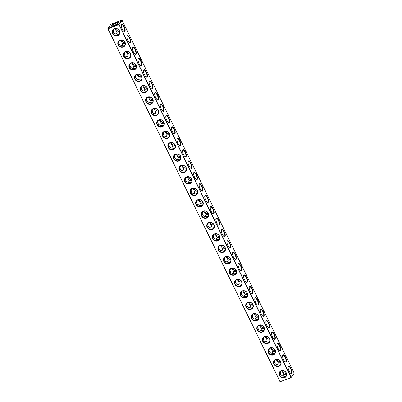 <?xml version="1.0" encoding="UTF-8"?>
<svg xmlns="http://www.w3.org/2000/svg" width="402" height="402" viewBox="0 0 402 402"><rect width="100%" height="100%" fill="white"/><g stroke="black" fill="none" stroke-linecap="round" stroke-linejoin="round"><path stroke-width="0.6" d="M119.108 24.427L291.229 377.327L294.199 373.167L122.077 20.266L119.108 24.427L118.706 24.261L121.67 20.1L122.077 20.266M288.375 366.358A3.945 1.402 68.7 0 0 288.244 366.614A3.945 1.402 68.7 0 0 288.762 370.332A3.945 1.402 68.7 0 0 290.897 373.418A3.945 1.402 68.7 0 0 291.485 369.609A3.945 1.402 68.7 0 0 288.375 366.358M282.817 354.956A3.945 1.402 68.7 0 0 282.686 355.212A3.945 1.402 68.7 0 0 283.199 358.931A3.945 1.402 68.7 0 0 285.335 362.016A3.945 1.402 68.7 0 0 285.922 358.207A3.945 1.402 68.7 0 0 282.817 354.956M277.254 343.554A3.945 1.402 68.7 0 0 277.124 343.81A3.945 1.402 68.7 0 0 277.641 347.529A3.945 1.402 68.7 0 0 279.772 350.614A3.945 1.402 68.7 0 0 280.36 346.805A3.945 1.402 68.7 0 0 277.254 343.554M271.692 332.152A3.945 1.402 68.7 0 0 271.566 332.409A3.945 1.402 68.7 0 0 272.079 336.127A3.945 1.402 68.7 0 0 274.214 339.213A3.945 1.402 68.7 0 0 274.802 335.404A3.945 1.402 68.7 0 0 271.692 332.152M266.134 320.751A3.945 1.402 68.7 0 0 266.003 321.007A3.945 1.402 68.7 0 0 266.516 324.726A3.945 1.402 68.7 0 0 268.652 327.811A3.945 1.402 68.7 0 0 269.239 324.002A3.945 1.402 68.7 0 0 266.134 320.751M260.571 309.349A3.945 1.402 68.7 0 0 260.441 309.605A3.945 1.402 68.7 0 0 260.958 313.324A3.945 1.402 68.7 0 0 263.089 316.409A3.945 1.402 68.7 0 0 263.677 312.605A3.945 1.402 68.7 0 0 260.571 309.349M255.009 297.947A3.945 1.402 68.7 0 0 254.883 298.204A3.945 1.402 68.7 0 0 255.396 301.922A3.945 1.402 68.7 0 0 257.531 305.007A3.945 1.402 68.7 0 0 258.119 301.204A3.945 1.402 68.7 0 0 255.009 297.947M249.451 286.546A3.945 1.402 68.7 0 0 249.32 286.802A3.945 1.402 68.7 0 0 249.833 290.52A3.945 1.402 68.7 0 0 251.969 293.606A3.945 1.402 68.7 0 0 252.556 289.802A3.945 1.402 68.7 0 0 249.451 286.546M243.888 275.144A3.945 1.402 68.7 0 0 243.758 275.4A3.945 1.402 68.7 0 0 244.275 279.119A3.945 1.402 68.7 0 0 246.406 282.204A3.945 1.402 68.7 0 0 246.999 278.4A3.945 1.402 68.7 0 0 243.888 275.144M238.331 263.742A3.945 1.402 68.7 0 0 238.2 263.998A3.945 1.402 68.7 0 0 238.713 267.717A3.945 1.402 68.7 0 0 240.848 270.802A3.945 1.402 68.7 0 0 241.436 266.998A3.945 1.402 68.7 0 0 238.331 263.742M232.768 252.34A3.945 1.402 68.7 0 0 232.637 252.597A3.945 1.402 68.7 0 0 233.15 256.315A3.945 1.402 68.7 0 0 235.286 259.401A3.945 1.402 68.7 0 0 235.873 255.597A3.945 1.402 68.7 0 0 232.768 252.34M227.205 240.939A3.945 1.402 68.7 0 0 227.075 241.195A3.945 1.402 68.7 0 0 227.592 244.913A3.945 1.402 68.7 0 0 229.728 247.999A3.945 1.402 68.7 0 0 230.316 244.195A3.945 1.402 68.7 0 0 227.205 240.939M221.648 229.537A3.945 1.402 68.7 0 0 221.517 229.793A3.945 1.402 68.7 0 0 222.03 233.512A3.945 1.402 68.7 0 0 224.165 236.597A3.945 1.402 68.7 0 0 224.753 232.793A3.945 1.402 68.7 0 0 221.648 229.537M216.085 218.135A3.945 1.402 68.7 0 0 215.954 218.392A3.945 1.402 68.7 0 0 216.472 222.11A3.945 1.402 68.7 0 0 218.603 225.195A3.945 1.402 68.7 0 0 219.19 221.391A3.945 1.402 68.7 0 0 216.085 218.135M210.522 206.734A3.945 1.402 68.7 0 0 210.392 206.99A3.945 1.402 68.7 0 0 210.909 210.708A3.945 1.402 68.7 0 0 213.045 213.794A3.945 1.402 68.7 0 0 213.633 209.99A3.945 1.402 68.7 0 0 210.522 206.734M204.965 195.332A3.945 1.402 68.7 0 0 204.834 195.588A3.945 1.402 68.7 0 0 205.347 199.307A3.945 1.402 68.7 0 0 207.482 202.392A3.945 1.402 68.7 0 0 208.07 198.588A3.945 1.402 68.7 0 0 204.965 195.332M199.402 183.93A3.945 1.402 68.7 0 0 199.271 184.186A3.945 1.402 68.7 0 0 199.789 187.905A3.945 1.402 68.7 0 0 201.92 190.99A3.945 1.402 68.7 0 0 202.507 187.186A3.945 1.402 68.7 0 0 199.402 183.93M193.839 172.528A3.945 1.402 68.7 0 0 193.709 172.79A3.945 1.402 68.7 0 0 194.226 176.503A3.945 1.402 68.7 0 0 196.362 179.588A3.945 1.402 68.7 0 0 196.95 175.785A3.945 1.402 68.7 0 0 193.839 172.528M188.282 161.127A3.945 1.402 68.7 0 0 188.151 161.388A3.945 1.402 68.7 0 0 188.664 165.101A3.945 1.402 68.7 0 0 190.799 168.187A3.945 1.402 68.7 0 0 191.387 164.383A3.945 1.402 68.7 0 0 188.282 161.127M182.719 149.725A3.945 1.402 68.7 0 0 182.588 149.986A3.945 1.402 68.7 0 0 183.106 153.7A3.945 1.402 68.7 0 0 185.237 156.785A3.945 1.402 68.7 0 0 185.824 152.981A3.945 1.402 68.7 0 0 182.719 149.725M177.156 138.323A3.945 1.402 68.7 0 0 177.031 138.584A3.945 1.402 68.7 0 0 177.543 142.298A3.945 1.402 68.7 0 0 179.679 145.383A3.945 1.402 68.7 0 0 180.267 141.579A3.945 1.402 68.7 0 0 177.156 138.323M171.599 126.921A3.945 1.402 68.7 0 0 171.468 127.183A3.945 1.402 68.7 0 0 171.981 130.896A3.945 1.402 68.7 0 0 174.116 133.982A3.945 1.402 68.7 0 0 174.704 130.178A3.945 1.402 68.7 0 0 171.599 126.921M166.036 115.52A3.945 1.402 68.7 0 0 165.905 115.781A3.945 1.402 68.7 0 0 166.423 119.494A3.945 1.402 68.7 0 0 168.554 122.58A3.945 1.402 68.7 0 0 169.141 118.776A3.945 1.402 68.7 0 0 166.036 115.52M160.473 104.118A3.945 1.402 68.7 0 0 160.348 104.379A3.945 1.402 68.7 0 0 160.86 108.093A3.945 1.402 68.7 0 0 162.996 111.183A3.945 1.402 68.7 0 0 163.584 107.374A3.945 1.402 68.7 0 0 160.473 104.118M154.916 92.716A3.945 1.402 68.7 0 0 154.785 92.978A3.945 1.402 68.7 0 0 155.298 96.691A3.945 1.402 68.7 0 0 157.433 99.781A3.945 1.402 68.7 0 0 158.021 95.972A3.945 1.402 68.7 0 0 154.916 92.716M149.353 81.315A3.945 1.402 68.7 0 0 149.222 81.576A3.945 1.402 68.7 0 0 149.74 85.289A3.945 1.402 68.7 0 0 151.871 88.38A3.945 1.402 68.7 0 0 152.464 84.571A3.945 1.402 68.7 0 0 149.353 81.315M143.795 69.918A3.945 1.402 68.7 0 0 143.665 70.174A3.945 1.402 68.7 0 0 144.177 73.888A3.945 1.402 68.7 0 0 146.313 76.978A3.945 1.402 68.7 0 0 146.901 73.169A3.945 1.402 68.7 0 0 143.795 69.918M138.233 58.516A3.945 1.402 68.7 0 0 138.102 58.772A3.945 1.402 68.7 0 0 138.615 62.491A3.945 1.402 68.7 0 0 140.75 65.576A3.945 1.402 68.7 0 0 141.338 61.767A3.945 1.402 68.7 0 0 138.233 58.516M132.67 47.114A3.945 1.402 68.7 0 0 132.539 47.371A3.945 1.402 68.7 0 0 133.057 51.089A3.945 1.402 68.7 0 0 135.193 54.175A3.945 1.402 68.7 0 0 135.781 50.366A3.945 1.402 68.7 0 0 132.67 47.114M127.112 35.713A3.945 1.402 68.7 0 0 126.982 35.969A3.945 1.402 68.7 0 0 127.494 39.687A3.945 1.402 68.7 0 0 129.63 42.773A3.945 1.402 68.7 0 0 130.218 38.964A3.945 1.402 68.7 0 0 127.112 35.713M121.55 24.311A3.945 1.402 68.7 0 0 121.419 24.567A3.945 1.402 68.7 0 0 121.937 28.286A3.945 1.402 68.7 0 0 124.067 31.371A3.945 1.402 68.7 0 0 124.655 27.562A3.945 1.402 68.7 0 0 121.55 24.311M291.229 377.327L294.199 373.167M291.123 377.573L118.871 24.396M290.721 373.307A3.633 1.291 68.7 0 0 291.113 373.312A3.633 1.291 68.7 0 0 290.998 369.458A3.633 1.291 68.7 0 0 288.475 366.539A3.633 1.291 68.7 0 0 288.239 366.735A3.633 1.291 68.7 0 0 288.189 366.81M285.159 361.906A3.633 1.291 68.7 0 0 285.556 361.911A3.633 1.291 68.7 0 0 285.435 358.056A3.633 1.291 68.7 0 0 282.918 355.137A3.633 1.291 68.7 0 0 282.676 355.333A3.633 1.291 68.7 0 0 282.631 355.408M279.596 350.504A3.633 1.291 68.7 0 0 279.993 350.509A3.633 1.291 68.7 0 0 279.877 346.655A3.633 1.291 68.7 0 0 277.355 343.735A3.633 1.291 68.7 0 0 277.119 343.931A3.633 1.291 68.7 0 0 277.068 344.006M274.038 339.102A3.633 1.291 68.7 0 0 274.43 339.107A3.633 1.291 68.7 0 0 274.315 335.253A3.633 1.291 68.7 0 0 271.792 332.338A3.633 1.291 68.7 0 0 271.556 332.529A3.633 1.291 68.7 0 0 271.506 332.61M268.476 327.7A3.633 1.291 68.7 0 0 268.873 327.705A3.633 1.291 68.7 0 0 268.757 323.851A3.633 1.291 68.7 0 0 266.235 320.937A3.633 1.291 68.7 0 0 265.993 321.128A3.633 1.291 68.7 0 0 265.948 321.208M262.913 316.299A3.633 1.291 68.7 0 0 263.31 316.309A3.633 1.291 68.7 0 0 263.194 312.449A3.633 1.291 68.7 0 0 260.672 309.535A3.633 1.291 68.7 0 0 260.436 309.726A3.633 1.291 68.7 0 0 260.385 309.806M257.355 304.897A3.633 1.291 68.7 0 0 257.747 304.907A3.633 1.291 68.7 0 0 257.632 301.048A3.633 1.291 68.7 0 0 255.109 298.133A3.633 1.291 68.7 0 0 254.873 298.324A3.633 1.291 68.7 0 0 254.823 298.405M251.793 293.495A3.633 1.291 68.7 0 0 252.19 293.505A3.633 1.291 68.7 0 0 252.074 289.646A3.633 1.291 68.7 0 0 249.552 286.732A3.633 1.291 68.7 0 0 249.31 286.922A3.633 1.291 68.7 0 0 249.265 287.003M246.23 282.093A3.633 1.291 68.7 0 0 246.627 282.103A3.633 1.291 68.7 0 0 246.511 278.244A3.633 1.291 68.7 0 0 243.989 275.33A3.633 1.291 68.7 0 0 243.753 275.521A3.633 1.291 68.7 0 0 243.702 275.601M240.672 270.692A3.633 1.291 68.7 0 0 241.064 270.702A3.633 1.291 68.7 0 0 240.949 266.843A3.633 1.291 68.7 0 0 238.431 263.928A3.633 1.291 68.7 0 0 238.19 264.119A3.633 1.291 68.7 0 0 238.14 264.199M235.11 259.29A3.633 1.291 68.7 0 0 235.507 259.3A3.633 1.291 68.7 0 0 235.391 255.446A3.633 1.291 68.7 0 0 232.869 252.526A3.633 1.291 68.7 0 0 232.627 252.717A3.633 1.291 68.7 0 0 232.582 252.798M229.552 247.893A3.633 1.291 68.7 0 0 229.944 247.898A3.633 1.291 68.7 0 0 229.828 244.044A3.633 1.291 68.7 0 0 227.306 241.125A3.633 1.291 68.7 0 0 227.07 241.316A3.633 1.291 68.7 0 0 227.019 241.396M223.989 236.492A3.633 1.291 68.7 0 0 224.381 236.497A3.633 1.291 68.7 0 0 224.266 232.642A3.633 1.291 68.7 0 0 221.748 229.723A3.633 1.291 68.7 0 0 221.507 229.914A3.633 1.291 68.7 0 0 221.462 229.994M218.427 225.09A3.633 1.291 68.7 0 0 218.824 225.095A3.633 1.291 68.7 0 0 218.708 221.241A3.633 1.291 68.7 0 0 216.186 218.321A3.633 1.291 68.7 0 0 215.949 218.517A3.633 1.291 68.7 0 0 215.899 218.593M212.869 213.688A3.633 1.291 68.7 0 0 213.261 213.693A3.633 1.291 68.7 0 0 213.145 209.839A3.633 1.291 68.7 0 0 210.623 206.919A3.633 1.291 68.7 0 0 210.387 207.115A3.633 1.291 68.7 0 0 210.336 207.191M207.306 202.286A3.633 1.291 68.7 0 0 207.703 202.291A3.633 1.291 68.7 0 0 207.583 198.437A3.633 1.291 68.7 0 0 205.065 195.518A3.633 1.291 68.7 0 0 204.824 195.714A3.633 1.291 68.7 0 0 204.779 195.789M201.744 190.885A3.633 1.291 68.7 0 0 202.141 190.89A3.633 1.291 68.7 0 0 202.025 187.036A3.633 1.291 68.7 0 0 199.503 184.116A3.633 1.291 68.7 0 0 199.266 184.312A3.633 1.291 68.7 0 0 199.216 184.387M196.186 179.483A3.633 1.291 68.7 0 0 196.578 179.488A3.633 1.291 68.7 0 0 196.462 175.634A3.633 1.291 68.7 0 0 193.94 172.714A3.633 1.291 68.7 0 0 193.704 172.91A3.633 1.291 68.7 0 0 193.653 172.986M190.623 168.081A3.633 1.291 68.7 0 0 191.02 168.086A3.633 1.291 68.7 0 0 190.9 164.232A3.633 1.291 68.7 0 0 188.382 161.313A3.633 1.291 68.7 0 0 188.141 161.509A3.633 1.291 68.7 0 0 188.096 161.584M185.061 156.679A3.633 1.291 68.7 0 0 185.458 156.685A3.633 1.291 68.7 0 0 185.342 152.83A3.633 1.291 68.7 0 0 182.82 149.911A3.633 1.291 68.7 0 0 182.583 150.107A3.633 1.291 68.7 0 0 182.533 150.182M179.503 145.278A3.633 1.291 68.7 0 0 179.895 145.283A3.633 1.291 68.7 0 0 179.779 141.429A3.633 1.291 68.7 0 0 177.257 138.509A3.633 1.291 68.7 0 0 177.021 138.705A3.633 1.291 68.7 0 0 176.97 138.78M173.94 133.876A3.633 1.291 68.7 0 0 174.337 133.881A3.633 1.291 68.7 0 0 174.222 130.027A3.633 1.291 68.7 0 0 171.699 127.107A3.633 1.291 68.7 0 0 171.458 127.303A3.633 1.291 68.7 0 0 171.413 127.379M168.378 122.474A3.633 1.291 68.7 0 0 168.775 122.479A3.633 1.291 68.7 0 0 168.659 118.625A3.633 1.291 68.7 0 0 166.137 115.706A3.633 1.291 68.7 0 0 165.9 115.902A3.633 1.291 68.7 0 0 165.85 115.977M162.82 111.073A3.633 1.291 68.7 0 0 163.212 111.078A3.633 1.291 68.7 0 0 163.096 107.223A3.633 1.291 68.7 0 0 160.574 104.304A3.633 1.291 68.7 0 0 160.338 104.5A3.633 1.291 68.7 0 0 160.287 104.575M157.257 99.671A3.633 1.291 68.7 0 0 157.654 99.676A3.633 1.291 68.7 0 0 157.539 95.822A3.633 1.291 68.7 0 0 155.016 92.902A3.633 1.291 68.7 0 0 154.775 93.098A3.633 1.291 68.7 0 0 154.73 93.174M151.695 88.269A3.633 1.291 68.7 0 0 152.092 88.274A3.633 1.291 68.7 0 0 151.976 84.42A3.633 1.291 68.7 0 0 149.454 81.5A3.633 1.291 68.7 0 0 149.217 81.696A3.633 1.291 68.7 0 0 149.167 81.772M146.137 76.867A3.633 1.291 68.7 0 0 146.529 76.872A3.633 1.291 68.7 0 0 146.413 73.018A3.633 1.291 68.7 0 0 143.896 70.099A3.633 1.291 68.7 0 0 143.655 70.295A3.633 1.291 68.7 0 0 143.604 70.37M140.574 65.466A3.633 1.291 68.7 0 0 140.971 65.471A3.633 1.291 68.7 0 0 140.856 61.617A3.633 1.291 68.7 0 0 138.333 58.697A3.633 1.291 68.7 0 0 138.092 58.893A3.633 1.291 68.7 0 0 138.047 58.968M135.017 54.064A3.633 1.291 68.7 0 0 135.409 54.069A3.633 1.291 68.7 0 0 135.293 50.215A3.633 1.291 68.7 0 0 132.771 47.295A3.633 1.291 68.7 0 0 132.534 47.491A3.633 1.291 68.7 0 0 132.484 47.567M129.454 42.662A3.633 1.291 68.7 0 0 129.846 42.667A3.633 1.291 68.7 0 0 129.73 38.813A3.633 1.291 68.7 0 0 127.213 35.894A3.633 1.291 68.7 0 0 126.972 36.09A3.633 1.291 68.7 0 0 126.926 36.165M123.891 31.261A3.633 1.291 68.7 0 0 124.288 31.266A3.633 1.291 68.7 0 0 124.173 27.411A3.633 1.291 68.7 0 0 121.65 24.497A3.633 1.291 68.7 0 0 121.414 24.688A3.633 1.291 68.7 0 0 121.364 24.768M121.67 20.1L110.907 24.291L107.942 28.452L107.997 28.828L118.766 24.638M118.706 24.261L107.942 28.452M113.856 25.602A3.945 0.834 154 0 1 111.424 26.13A3.945 0.834 154 0 1 114.439 23.527A3.945 0.834 154 0 1 118.349 22.748A3.945 0.834 154 0 1 113.856 25.602M290.887 377.538L280.119 381.729L107.997 28.828M281.164 370.744A3.945 3.593 -144.5 0 0 280.722 377.101A3.945 3.593 -144.5 0 0 286.676 374.785A3.945 3.593 -144.5 0 0 281.164 370.744M275.606 359.343A3.945 3.593 -144.5 0 0 275.164 365.699A3.945 3.593 -144.5 0 0 281.119 363.383A3.945 3.593 -144.5 0 0 275.606 359.343M270.043 347.941A3.945 3.593 -144.5 0 0 269.601 354.298A3.945 3.593 -144.5 0 0 275.556 351.981A3.945 3.593 -144.5 0 0 270.043 347.941M264.481 336.539A3.945 3.593 -144.5 0 0 264.044 342.896A3.945 3.593 -144.5 0 0 269.993 340.579A3.945 3.593 -144.5 0 0 264.481 336.539M258.923 325.138A3.945 3.593 -144.5 0 0 258.481 331.494A3.945 3.593 -144.5 0 0 264.436 329.178A3.945 3.593 -144.5 0 0 258.923 325.138M253.36 313.736A3.945 3.593 -144.5 0 0 252.918 320.092A3.945 3.593 -144.5 0 0 258.873 317.776A3.945 3.593 -144.5 0 0 253.36 313.736M247.798 302.334A3.945 3.593 -144.5 0 0 247.361 308.691A3.945 3.593 -144.5 0 0 253.31 306.374A3.945 3.593 -144.5 0 0 247.798 302.334M242.24 290.932A3.945 3.593 -144.5 0 0 241.798 297.289A3.945 3.593 -144.5 0 0 247.753 294.973A3.945 3.593 -144.5 0 0 242.24 290.932M236.677 279.531A3.945 3.593 -144.5 0 0 236.235 285.887A3.945 3.593 -144.5 0 0 242.19 283.571A3.945 3.593 -144.5 0 0 236.677 279.531M231.115 268.129A3.945 3.593 -144.5 0 0 230.678 274.486A3.945 3.593 -144.5 0 0 236.627 272.169A3.945 3.593 -144.5 0 0 231.115 268.129M225.557 256.727A3.945 3.593 -144.5 0 0 225.115 263.084A3.945 3.593 -144.5 0 0 231.07 260.767A3.945 3.593 -144.5 0 0 225.557 256.727M219.994 245.326A3.945 3.593 -144.5 0 0 219.552 251.682A3.945 3.593 -144.5 0 0 225.507 249.366A3.945 3.593 -144.5 0 0 219.994 245.326M214.432 233.924A3.945 3.593 -144.5 0 0 213.995 240.28A3.945 3.593 -144.5 0 0 219.949 237.964A3.945 3.593 -144.5 0 0 214.432 233.924M208.874 222.522A3.945 3.593 -144.5 0 0 208.432 228.879A3.945 3.593 -144.5 0 0 214.387 226.562A3.945 3.593 -144.5 0 0 208.874 222.522M203.311 211.12A3.945 3.593 -144.5 0 0 202.869 217.477A3.945 3.593 -144.5 0 0 208.824 215.16A3.945 3.593 -144.5 0 0 203.311 211.12M197.754 199.719A3.945 3.593 -144.5 0 0 197.312 206.075A3.945 3.593 -144.5 0 0 203.266 203.759A3.945 3.593 -144.5 0 0 197.754 199.719M192.191 188.317A3.945 3.593 -144.5 0 0 191.749 194.674A3.945 3.593 -144.5 0 0 197.704 192.357A3.945 3.593 -144.5 0 0 192.191 188.317M186.628 176.915A3.945 3.593 -144.5 0 0 186.186 183.277A3.945 3.593 -144.5 0 0 192.141 180.955A3.945 3.593 -144.5 0 0 186.628 176.915M181.071 165.513A3.945 3.593 -144.5 0 0 180.629 171.875A3.945 3.593 -144.5 0 0 186.583 169.554A3.945 3.593 -144.5 0 0 181.071 165.513M175.508 154.112A3.945 3.593 -144.5 0 0 175.066 160.473A3.945 3.593 -144.5 0 0 181.021 158.152A3.945 3.593 -144.5 0 0 175.508 154.112M169.945 142.71A3.945 3.593 -144.5 0 0 169.508 149.072A3.945 3.593 -144.5 0 0 175.458 146.75A3.945 3.593 -144.5 0 0 169.945 142.71M164.388 131.308A3.945 3.593 -144.5 0 0 163.946 137.67A3.945 3.593 -144.5 0 0 169.9 135.348A3.945 3.593 -144.5 0 0 164.388 131.308M158.825 119.907A3.945 3.593 -144.5 0 0 158.383 126.268A3.945 3.593 -144.5 0 0 164.338 123.947A3.945 3.593 -144.5 0 0 158.825 119.907M153.262 108.505A3.945 3.593 -144.5 0 0 152.825 114.866A3.945 3.593 -144.5 0 0 158.775 112.545A3.945 3.593 -144.5 0 0 153.262 108.505M147.705 97.103A3.945 3.593 -144.5 0 0 147.263 103.465A3.945 3.593 -144.5 0 0 153.217 101.143A3.945 3.593 -144.5 0 0 147.705 97.103M142.142 85.701A3.945 3.593 -144.5 0 0 141.7 92.063A3.945 3.593 -144.5 0 0 147.655 89.741A3.945 3.593 -144.5 0 0 142.142 85.701M136.579 74.305A3.945 3.593 -144.5 0 0 136.142 80.661A3.945 3.593 -144.5 0 0 142.092 78.34A3.945 3.593 -144.5 0 0 136.579 74.305M131.022 62.903A3.945 3.593 -144.5 0 0 130.58 69.26A3.945 3.593 -144.5 0 0 136.534 66.943A3.945 3.593 -144.5 0 0 131.022 62.903M125.459 51.501A3.945 3.593 -144.5 0 0 125.017 57.858A3.945 3.593 -144.5 0 0 130.972 55.541A3.945 3.593 -144.5 0 0 125.459 51.501M119.896 40.099A3.945 3.593 -144.5 0 0 119.459 46.456A3.945 3.593 -144.5 0 0 125.414 44.14A3.945 3.593 -144.5 0 0 119.896 40.099M114.339 28.698A3.945 3.593 -144.5 0 0 113.897 35.054A3.945 3.593 -144.5 0 0 119.851 32.738A3.945 3.593 -144.5 0 0 114.339 28.698M291.093 377.709L280.119 381.729M115.706 28.637A3.633 3.311 -144.5 0 0 119.469 31.316M121.268 40.039A3.633 3.311 -144.5 0 0 125.027 42.718M126.826 51.441A3.633 3.311 -144.5 0 0 130.59 54.119M132.389 62.843A3.633 3.311 -144.5 0 0 136.152 65.521M137.951 74.244A3.633 3.311 -144.5 0 0 141.71 76.923M143.509 85.646A3.633 3.311 -144.5 0 0 147.273 88.324M149.072 97.043A3.633 3.311 -144.5 0 0 152.83 99.726M154.634 108.445A3.633 3.311 -144.5 0 0 158.393 111.128M160.192 119.846A3.633 3.311 -144.5 0 0 163.956 122.53M165.755 131.248A3.633 3.311 -144.5 0 0 169.513 133.931M171.312 142.65A3.633 3.311 -144.5 0 0 175.076 145.333M176.875 154.051A3.633 3.311 -144.5 0 0 180.639 156.735M182.438 165.453A3.633 3.311 -144.5 0 0 186.196 168.136M187.995 176.855A3.633 3.311 -144.5 0 0 191.759 179.538M193.558 188.257A3.633 3.311 -144.5 0 0 197.322 190.94M199.121 199.658A3.633 3.311 -144.5 0 0 202.879 202.342M204.678 211.06A3.633 3.311 -144.5 0 0 208.442 213.743M210.241 222.462A3.633 3.311 -144.5 0 0 214.005 225.145M215.804 233.863A3.633 3.311 -144.5 0 0 219.562 236.547M221.361 245.265A3.633 3.311 -144.5 0 0 225.125 247.949M226.924 256.667A3.633 3.311 -144.5 0 0 230.688 259.35M232.487 268.069A3.633 3.311 -144.5 0 0 236.245 270.752M238.044 279.47A3.633 3.311 -144.5 0 0 241.808 282.154M243.607 290.872A3.633 3.311 -144.5 0 0 247.366 293.555M249.17 302.274A3.633 3.311 -144.5 0 0 252.928 304.957M254.727 313.676A3.633 3.311 -144.5 0 0 258.491 316.354M260.29 325.077A3.633 3.311 -144.5 0 0 264.049 327.756M265.848 336.479A3.633 3.311 -144.5 0 0 269.611 339.157M271.41 347.881A3.633 3.311 -144.5 0 0 275.174 350.559M276.973 359.282A3.633 3.311 -144.5 0 0 280.732 361.961M282.531 370.684A3.633 3.311 -144.5 0 0 286.294 373.363M280.088 381.87L107.836 28.693M111.686 26.16A3.633 0.769 154 0 1 111.671 26.145A3.633 0.769 154 0 1 114.6 23.859A3.633 0.769 154 0 1 118.208 22.954A3.633 0.769 154 0 1 118.213 22.979M281.375 370.91A3.633 3.311 -144.5 0 0 279.973 371.996A3.633 3.311 -144.5 0 0 281.008 376.8A3.633 3.311 -144.5 0 0 285.887 376.212A3.633 3.311 -144.5 0 0 285.571 372.066A3.633 3.311 -144.5 0 0 281.375 370.91M275.812 359.509A3.633 3.311 -144.5 0 0 274.41 360.594A3.633 3.311 -144.5 0 0 275.45 365.398A3.633 3.311 -144.5 0 0 280.33 364.81A3.633 3.311 -144.5 0 0 280.008 360.664A3.633 3.311 -144.5 0 0 275.812 359.509M270.25 348.107A3.633 3.311 -144.5 0 0 268.848 349.192A3.633 3.311 -144.5 0 0 269.888 353.996A3.633 3.311 -144.5 0 0 274.767 353.408A3.633 3.311 -144.5 0 0 274.445 349.263A3.633 3.311 -144.5 0 0 270.25 348.107M264.692 336.705A3.633 3.311 -144.5 0 0 263.29 337.791A3.633 3.311 -144.5 0 0 264.325 342.594A3.633 3.311 -144.5 0 0 269.209 342.007A3.633 3.311 -144.5 0 0 268.888 337.861A3.633 3.311 -144.5 0 0 264.692 336.705M259.129 325.303A3.633 3.311 -144.5 0 0 257.727 326.389A3.633 3.311 -144.5 0 0 258.767 331.193A3.633 3.311 -144.5 0 0 263.647 330.605A3.633 3.311 -144.5 0 0 263.325 326.459A3.633 3.311 -144.5 0 0 259.129 325.303M253.567 313.902A3.633 3.311 -144.5 0 0 252.165 314.987A3.633 3.311 -144.5 0 0 253.205 319.791A3.633 3.311 -144.5 0 0 258.084 319.203A3.633 3.311 -144.5 0 0 257.762 315.057A3.633 3.311 -144.5 0 0 253.567 313.902M248.009 302.5A3.633 3.311 -144.5 0 0 246.607 303.585A3.633 3.311 -144.5 0 0 247.642 308.389A3.633 3.311 -144.5 0 0 252.526 307.806A3.633 3.311 -144.5 0 0 252.205 303.656A3.633 3.311 -144.5 0 0 248.009 302.5M242.446 291.098A3.633 3.311 -144.5 0 0 241.044 292.184A3.633 3.311 -144.5 0 0 242.084 296.988A3.633 3.311 -144.5 0 0 246.964 296.405A3.633 3.311 -144.5 0 0 246.642 292.254A3.633 3.311 -144.5 0 0 242.446 291.098M236.889 279.697A3.633 3.311 -144.5 0 0 235.482 280.782A3.633 3.311 -144.5 0 0 236.522 285.586A3.633 3.311 -144.5 0 0 241.401 285.003A3.633 3.311 -144.5 0 0 241.079 280.852A3.633 3.311 -144.5 0 0 236.889 279.697M231.326 268.295A3.633 3.311 -144.5 0 0 229.924 269.38A3.633 3.311 -144.5 0 0 230.959 274.184A3.633 3.311 -144.5 0 0 235.843 273.601A3.633 3.311 -144.5 0 0 235.522 269.451A3.633 3.311 -144.5 0 0 231.326 268.295M225.763 256.898A3.633 3.311 -144.5 0 0 224.361 257.978A3.633 3.311 -144.5 0 0 225.401 262.782A3.633 3.311 -144.5 0 0 230.281 262.199A3.633 3.311 -144.5 0 0 229.959 258.049A3.633 3.311 -144.5 0 0 225.763 256.898M220.206 245.496A3.633 3.311 -144.5 0 0 218.804 246.577A3.633 3.311 -144.5 0 0 219.839 251.381A3.633 3.311 -144.5 0 0 224.718 250.798A3.633 3.311 -144.5 0 0 224.396 246.647A3.633 3.311 -144.5 0 0 220.206 245.496M214.643 234.095A3.633 3.311 -144.5 0 0 213.241 235.175A3.633 3.311 -144.5 0 0 214.281 239.979A3.633 3.311 -144.5 0 0 219.16 239.396A3.633 3.311 -144.5 0 0 218.839 235.25A3.633 3.311 -144.5 0 0 214.643 234.095M209.08 222.693A3.633 3.311 -144.5 0 0 207.678 223.773A3.633 3.311 -144.5 0 0 208.718 228.577A3.633 3.311 -144.5 0 0 213.598 227.994A3.633 3.311 -144.5 0 0 213.276 223.849A3.633 3.311 -144.5 0 0 209.08 222.693M203.523 211.291A3.633 3.311 -144.5 0 0 202.121 212.372A3.633 3.311 -144.5 0 0 203.156 217.175A3.633 3.311 -144.5 0 0 208.035 216.593A3.633 3.311 -144.5 0 0 207.718 212.447A3.633 3.311 -144.5 0 0 203.523 211.291M197.96 199.889A3.633 3.311 -144.5 0 0 196.558 200.97A3.633 3.311 -144.5 0 0 197.598 205.774A3.633 3.311 -144.5 0 0 202.477 205.191A3.633 3.311 -144.5 0 0 202.156 201.045A3.633 3.311 -144.5 0 0 197.96 199.889M192.397 188.488A3.633 3.311 -144.5 0 0 190.995 189.568A3.633 3.311 -144.5 0 0 192.035 194.372A3.633 3.311 -144.5 0 0 196.915 193.789A3.633 3.311 -144.5 0 0 196.593 189.643A3.633 3.311 -144.5 0 0 192.397 188.488M186.84 177.086A3.633 3.311 -144.5 0 0 185.438 178.166A3.633 3.311 -144.5 0 0 186.473 182.97A3.633 3.311 -144.5 0 0 191.352 182.387A3.633 3.311 -144.5 0 0 191.035 178.242A3.633 3.311 -144.5 0 0 186.84 177.086M181.277 165.684A3.633 3.311 -144.5 0 0 179.875 166.765A3.633 3.311 -144.5 0 0 180.915 171.569A3.633 3.311 -144.5 0 0 185.794 170.986A3.633 3.311 -144.5 0 0 185.473 166.84A3.633 3.311 -144.5 0 0 181.277 165.684M175.714 154.283A3.633 3.311 -144.5 0 0 174.312 155.363A3.633 3.311 -144.5 0 0 175.352 160.167A3.633 3.311 -144.5 0 0 180.232 159.584A3.633 3.311 -144.5 0 0 179.91 155.438A3.633 3.311 -144.5 0 0 175.714 154.283M170.157 142.881A3.633 3.311 -144.5 0 0 168.755 143.961A3.633 3.311 -144.5 0 0 169.79 148.765A3.633 3.311 -144.5 0 0 174.674 148.182A3.633 3.311 -144.5 0 0 174.352 144.037A3.633 3.311 -144.5 0 0 170.157 142.881M164.594 131.479A3.633 3.311 -144.5 0 0 163.192 132.559A3.633 3.311 -144.5 0 0 164.232 137.363A3.633 3.311 -144.5 0 0 169.111 136.78A3.633 3.311 -144.5 0 0 168.79 132.635A3.633 3.311 -144.5 0 0 164.594 131.479M159.031 120.077A3.633 3.311 -144.5 0 0 157.629 121.158A3.633 3.311 -144.5 0 0 158.669 125.962A3.633 3.311 -144.5 0 0 163.549 125.379A3.633 3.311 -144.5 0 0 163.227 121.233A3.633 3.311 -144.5 0 0 159.031 120.077M153.474 108.676A3.633 3.311 -144.5 0 0 152.072 109.756A3.633 3.311 -144.5 0 0 153.107 114.565A3.633 3.311 -144.5 0 0 157.991 113.977A3.633 3.311 -144.5 0 0 157.669 109.831A3.633 3.311 -144.5 0 0 153.474 108.676M147.911 97.274A3.633 3.311 -144.5 0 0 146.509 98.354A3.633 3.311 -144.5 0 0 147.549 103.163A3.633 3.311 -144.5 0 0 152.428 102.575A3.633 3.311 -144.5 0 0 152.107 98.43A3.633 3.311 -144.5 0 0 147.911 97.274M142.353 85.872A3.633 3.311 -144.5 0 0 140.946 86.958A3.633 3.311 -144.5 0 0 141.986 91.762A3.633 3.311 -144.5 0 0 146.866 91.174A3.633 3.311 -144.5 0 0 146.544 87.028A3.633 3.311 -144.5 0 0 142.353 85.872M136.791 74.47A3.633 3.311 -144.5 0 0 135.389 75.556A3.633 3.311 -144.5 0 0 136.424 80.36A3.633 3.311 -144.5 0 0 141.308 79.772A3.633 3.311 -144.5 0 0 140.986 75.626A3.633 3.311 -144.5 0 0 136.791 74.47M131.228 63.069A3.633 3.311 -144.5 0 0 129.826 64.154A3.633 3.311 -144.5 0 0 130.866 68.958A3.633 3.311 -144.5 0 0 135.745 68.37A3.633 3.311 -144.5 0 0 135.424 64.225A3.633 3.311 -144.5 0 0 131.228 63.069M125.67 51.667A3.633 3.311 -144.5 0 0 124.268 52.752A3.633 3.311 -144.5 0 0 125.303 57.556A3.633 3.311 -144.5 0 0 130.183 56.968A3.633 3.311 -144.5 0 0 129.861 52.823A3.633 3.311 -144.5 0 0 125.67 51.667M120.108 40.265A3.633 3.311 -144.5 0 0 118.706 41.351A3.633 3.311 -144.5 0 0 119.746 46.155A3.633 3.311 -144.5 0 0 124.625 45.567A3.633 3.311 -144.5 0 0 124.303 41.421A3.633 3.311 -144.5 0 0 120.108 40.265M114.545 28.864A3.633 3.311 -144.5 0 0 113.143 29.949A3.633 3.311 -144.5 0 0 114.183 34.753A3.633 3.311 -144.5 0 0 119.062 34.165A3.633 3.311 -144.5 0 0 118.741 30.019A3.633 3.311 -144.5 0 0 114.545 28.864M280.47 371.448L280.375 374.478L282.661 376.016L285.098 376.438L286.179 375.714M280.616 364.312L279.536 365.036L277.099 364.614C274.807 364.061 274.074 362.554 274.898 360.102L274.908 360.046M277.385 364.825L278.33 362.885L280.887 362.725M281.696 370.805L283.892 374.287L286.445 374.126M282.948 376.227L283.892 374.287M275.058 352.911L273.978 353.634L271.536 353.212C269.245 352.66 268.511 351.152 269.335 348.7L269.35 348.645M271.822 353.423L272.772 351.484L275.325 351.323M278.33 362.885L276.139 359.403M269.496 341.509L268.415 342.233L265.978 341.811C263.682 341.258 262.948 339.75 263.772 337.298L263.787 337.243M266.265 342.022L267.209 340.082L269.762 339.921M272.772 351.484L270.576 348.001M263.933 330.107L262.853 330.831L260.416 330.414C258.124 329.856 257.391 328.349 258.215 325.896L258.225 325.841M260.702 330.62L261.647 328.68L264.204 328.519M267.209 340.082L265.013 336.6M258.375 318.706L257.295 319.429L254.853 319.012C252.562 318.454 251.828 316.947 252.652 314.495L252.667 314.439M255.144 319.218L256.089 317.278L258.642 317.118M261.647 328.68L259.456 325.198M252.813 307.304L251.732 308.032L249.295 307.61C246.999 307.053 246.265 305.545 247.089 303.093L247.104 303.038M249.582 307.816L250.526 305.877L253.079 305.716M256.089 317.278L253.893 313.796M247.25 295.902L246.17 296.631L243.733 296.209C241.441 295.651 240.708 294.143 241.532 291.691L241.542 291.636M244.019 296.415L244.969 294.475L247.521 294.314M250.526 305.877L248.33 302.394M241.692 284.5L240.612 285.229L238.17 284.807C235.879 284.249 235.145 282.742 235.969 280.289L235.984 280.234M238.461 285.013L239.406 283.073L241.959 282.913M244.969 294.475L242.773 290.993M236.13 273.099L235.049 273.827L232.612 273.405C230.321 272.847 229.582 271.34 230.406 268.888L230.421 268.832M232.899 273.611L233.843 271.672L236.396 271.511M239.406 283.073L237.21 279.591M230.567 261.697L229.487 262.426L227.05 262.003C224.758 261.446 224.025 259.938 224.849 257.486L224.864 257.436M227.336 262.21L228.286 260.27L230.838 260.109M233.843 271.672L231.647 268.189M225.009 250.295L223.929 251.024L221.487 250.602C219.196 250.044 218.462 248.536 219.286 246.084L219.301 246.034M221.778 250.808L222.723 248.868L225.276 248.707M228.286 260.27L226.09 256.788M219.447 238.894L218.366 239.622L215.929 239.2C213.638 238.642 212.904 237.135 213.728 234.683L213.738 234.632M216.216 239.406L217.16 237.466L219.718 237.306M222.723 248.868L220.527 245.386M213.889 227.492L212.809 228.22L210.367 227.798C208.075 227.241 207.342 225.738 208.166 223.281L208.181 223.231M210.653 228.004L211.603 226.065L214.155 225.904M217.16 237.466L214.964 233.984M208.326 216.09L207.246 216.819L204.804 216.397C202.513 215.839 201.779 214.336 202.603 211.879L202.618 211.829M205.095 216.608L206.04 214.663L208.593 214.502M211.603 226.065L209.407 222.582M202.764 204.688L201.683 205.417L199.246 204.995C196.955 204.437 196.221 202.935 197.045 200.477L197.055 200.427M199.533 205.206L200.477 203.266L203.035 203.1M206.04 214.663L203.844 211.181M197.206 193.287L196.126 194.015L193.684 193.593C191.392 193.035 190.659 191.533 191.483 189.076L191.498 189.025M193.97 193.804L194.92 191.865L197.472 191.699M200.477 203.266L198.286 199.779M191.643 181.885L190.563 182.614L188.126 182.191C185.83 181.634 185.096 180.131 185.92 177.679L185.935 177.624M188.412 182.402L189.357 180.463L191.91 180.297M194.92 191.865L192.724 188.377M186.081 170.483L185 171.212L182.563 170.79C180.272 170.232 179.538 168.729 180.362 166.277L180.372 166.222M182.85 171.001L183.794 169.061L186.352 168.895M189.357 180.463L187.161 176.975M180.523 159.081L179.443 159.81L177.001 159.388C174.709 158.83 173.976 157.328 174.8 154.876L174.815 154.82M177.287 159.599L178.237 157.659L180.789 157.494M183.794 169.061L181.603 165.574M174.96 147.68L173.88 148.408L171.443 147.986C169.147 147.428 168.413 145.926 169.237 143.474L169.252 143.419M171.729 148.197L172.674 146.258L175.227 146.097M178.237 157.659L176.041 154.172M169.398 136.283L168.317 137.007L165.88 136.585C163.589 136.027 162.855 134.524 163.679 132.072L163.689 132.017M166.167 136.796L167.111 134.856L169.669 134.695M172.674 146.258L170.478 142.775M163.84 124.881L162.76 125.605L160.318 125.183C158.026 124.625 157.293 123.123 158.117 120.67L158.132 120.615M160.609 125.394L161.554 123.454L164.106 123.293M167.111 134.856L164.92 131.374M158.277 113.48L157.197 114.203L154.76 113.781C152.464 113.223 151.73 111.721 152.554 109.269L152.569 109.213M155.046 113.992L155.991 112.052L158.544 111.892M161.554 123.454L159.358 119.972M152.715 102.078L151.634 102.801L149.197 102.379C146.906 101.822 146.172 100.319 146.996 97.867L147.006 97.812M149.484 102.59L150.433 100.651L152.986 100.49M155.991 112.052L153.795 108.57M147.157 90.676L146.077 91.4L143.635 90.978C141.343 90.42 140.61 88.917 141.434 86.465L141.449 86.41M143.926 91.189L144.871 89.249L147.423 89.088M150.433 100.651L148.237 97.168M141.594 79.274L140.514 79.998L138.077 79.576C135.786 79.018 135.047 77.516 135.871 75.063L135.886 75.008M138.363 79.787L139.308 77.847L141.861 77.686M144.871 89.249L142.675 85.767M136.032 67.873L134.951 68.596L132.514 68.174C130.223 67.621 129.489 66.114 130.313 63.662L130.328 63.606M132.801 68.385L133.75 66.446L136.303 66.285M139.308 77.847L137.112 74.365M130.474 56.471L129.394 57.195L126.952 56.772C124.66 56.22 123.927 54.712 124.751 52.26L124.766 52.205M127.243 56.983L128.188 55.044L130.74 54.883M133.75 66.446L131.554 62.963M124.911 45.069L123.831 45.793L121.394 45.371C119.103 44.818 118.369 43.31 119.193 40.858L119.203 40.803M121.68 45.582L122.625 43.642L125.183 43.481M128.188 55.044L125.992 51.562M119.354 33.667L118.273 34.391L115.831 33.969C113.54 33.416 112.806 31.909 113.63 29.457L113.645 29.401M116.118 34.18L117.067 32.24L119.62 32.08M122.625 43.642L120.429 40.16M117.067 32.24L114.871 28.758M275.063 363.493A3.633 1.291 68.7 0 0 274.526 361.895M280.626 374.895A3.633 1.291 68.7 0 0 280.088 373.297M269.506 352.092A3.633 1.291 68.7 0 0 268.968 350.494M263.943 340.69A3.633 1.291 68.7 0 0 263.405 339.092M258.38 329.288A3.633 1.291 68.7 0 0 257.843 327.69M252.823 317.887A3.633 1.291 68.7 0 0 252.285 316.289M247.26 306.485A3.633 1.291 68.7 0 0 246.722 304.887M241.697 295.083A3.633 1.291 68.7 0 0 241.16 293.485M236.14 283.681A3.633 1.291 68.7 0 0 235.602 282.083M230.577 272.28A3.633 1.291 68.7 0 0 230.039 270.682M225.019 260.878A3.633 1.291 68.7 0 0 224.477 259.28M219.457 249.476A3.633 1.291 68.7 0 0 218.919 247.878M213.894 238.074A3.633 1.291 68.7 0 0 213.356 236.476M208.337 226.673A3.633 1.291 68.7 0 0 207.794 225.075M202.774 215.271A3.633 1.291 68.7 0 0 202.236 213.673M197.211 203.869A3.633 1.291 68.7 0 0 196.673 202.271M191.653 192.468A3.633 1.291 68.7 0 0 191.111 190.87M186.091 181.066A3.633 1.291 68.7 0 0 185.553 179.468M180.528 169.664A3.633 1.291 68.7 0 0 179.99 168.066M174.97 158.262A3.633 1.291 68.7 0 0 174.433 156.664M169.408 146.861A3.633 1.291 68.7 0 0 168.87 145.263M163.845 135.459A3.633 1.291 68.7 0 0 163.307 133.861M158.287 124.062A3.633 1.291 68.7 0 0 157.75 122.459M152.725 112.66A3.633 1.291 68.7 0 0 152.187 111.058M147.162 101.259A3.633 1.291 68.7 0 0 146.624 99.656M141.605 89.857A3.633 1.291 68.7 0 0 141.067 88.254M136.042 78.455A3.633 1.291 68.7 0 0 135.504 76.857M130.484 67.054A3.633 1.291 68.7 0 0 129.941 65.456M124.921 55.652A3.633 1.291 68.7 0 0 124.384 54.054M119.359 44.25A3.633 1.291 68.7 0 0 118.821 42.652M113.801 32.848A3.633 1.291 68.7 0 0 113.258 31.25"/></g></svg>
